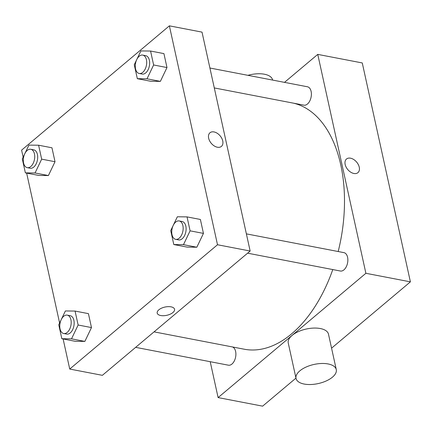 <?xml version="1.0" encoding="UTF-8"?>
<svg xmlns="http://www.w3.org/2000/svg" width="432" height="432" viewBox="0 0 432 432"><rect width="100%" height="100%" fill="white"/><g stroke="black" fill="none" stroke-linecap="round" stroke-linejoin="round"><path stroke-width="0.65" d="M284.494 82.366L317.758 54.389L362.27 62.948L410.4 281.853L331.565 348.165M295.963 378.113L262.624 406.156L218.106 397.591L210.217 361.697M345.163 164.484A8.894 5.8 -130.1 0 1 346.48 159.03A8.894 5.8 -130.1 0 1 356.648 162.103A8.894 5.8 -130.1 0 1 357.934 172.643A8.894 5.8 -130.1 0 1 350.681 172.147A8.894 5.8 -130.1 0 1 345.163 164.484M317.758 54.389L365.888 273.294L410.4 281.853M232.459 346.945A9.364 5.535 100.9 0 1 235.618 351.432A9.364 5.535 100.9 0 1 234.225 361.103A9.364 5.535 100.9 0 1 228.415 365.197L135.632 347.35M246.38 233.869L343.915 252.634A9.364 5.535 100.9 0 1 347.582 257.256A9.364 5.535 100.9 0 1 346.189 266.927A9.364 5.535 100.9 0 1 340.378 271.026L247.595 253.179M214.294 87.934L303.912 105.17A9.364 5.535 -79.1 0 0 307.449 104.026A9.364 5.535 -79.1 0 0 311.396 94.122A9.364 5.535 -79.1 0 0 307.449 86.778L209.914 68.018M365.888 273.294L218.106 397.591M293.506 103.167A125.48 74.142 100.9 0 1 340.735 164.754A125.48 74.142 100.9 0 1 338.186 251.532M332.78 269.563A125.48 74.142 100.9 0 1 244.231 349.213L154.046 331.862M296.033 378.427L288.247 343.013A20.601 9.785 -12.4 0 1 298.291 331.646A20.601 9.785 -12.4 0 1 320.317 328.536A20.601 9.785 -12.4 0 1 328.487 334.168L336.274 369.576A20.601 9.785 167.6 0 0 328.104 363.949A20.601 9.785 167.6 0 0 306.077 367.054A20.601 9.785 167.6 0 0 296.033 378.427A20.601 9.785 167.6 0 0 318.254 383.562A20.601 9.785 167.6 0 0 336.274 369.576M357.934 172.649A8.894 5.8 49.9 0 0 356.648 162.103A8.894 5.8 49.9 0 0 346.48 159.03M247.914 75.33A20.601 9.785 -12.4 0 1 272.57 79.85L272.624 80.082M23.144 157.167L21.6 150.147L169.376 25.844L202.019 32.125L250.15 251.03L102.373 375.327L69.73 369.052L63.115 338.963M169.376 25.844L217.507 244.75L250.15 251.03M217.382 147.226A8.894 5.8 -130.1 0 1 209.612 140.837A8.894 5.8 -130.1 0 1 209.974 132.77A8.894 5.8 -130.1 0 1 220.136 135.842A8.894 5.8 -130.1 0 1 221.427 146.389A8.894 5.8 -130.1 0 1 217.382 147.226M51.959 147.787L55.021 161.725L48.406 175.549L38.723 175.435L48.406 175.549L55.021 161.725L51.959 147.787L38.605 145.217L41.666 159.154L35.051 172.978L25.369 172.865L22.302 158.927L28.922 145.103L38.605 145.217M200.383 219.461L203.45 233.399L196.83 247.228L187.153 247.109L196.83 247.228L203.45 233.399L200.383 219.461L187.029 216.891L190.096 230.834L183.476 244.658L173.799 244.544L170.732 230.602L177.347 216.778L187.029 216.891M59.611 323.023L26.649 173.113M217.507 244.75L69.73 369.052M163.922 53.611L166.984 67.549L160.369 81.373L150.687 81.259L160.369 81.373L166.984 67.549L163.922 53.611L150.568 51.041L153.63 64.978L147.015 78.802L137.333 78.689L134.266 64.751L140.886 50.927L150.568 51.041M88.42 313.637L91.487 327.575L84.866 341.399L75.19 341.285L84.866 341.399L91.487 327.575L88.42 313.637L75.065 311.067L78.133 325.01L71.518 338.834L61.835 338.715L58.768 324.778L65.383 310.954L75.065 311.067M158.825 309.825A8.894 4.228 -12.4 0 1 168.156 306.644A8.894 4.228 -12.4 0 1 174.566 309.269A8.894 4.228 -12.4 0 1 166.784 315.306A8.894 4.228 -12.4 0 1 157.189 313.092A8.894 4.228 -12.4 0 1 158.825 309.825M174.566 309.269A8.894 4.228 -12.4 0 1 166.784 315.306A8.894 4.228 -12.4 0 1 157.189 313.092M209.974 132.77A8.894 5.8 -130.1 0 1 220.136 135.848A8.894 5.8 -130.1 0 1 221.427 146.389M63.715 333.52L66.679 334.087A9.364 5.535 -79.1 0 0 70.222 332.942A9.364 5.535 -79.1 0 0 74.164 323.039A9.364 5.535 -79.1 0 0 70.222 315.695L67.252 315.128A9.364 5.535 -79.1 0 0 60.048 323.276A9.364 5.535 -79.1 0 0 63.715 333.52A9.364 5.535 -79.1 0 0 67.252 332.37A9.364 5.535 -79.1 0 0 71.199 322.466A9.364 5.535 -79.1 0 0 67.252 315.128M78.133 325.01L91.487 327.575M71.518 338.834L84.866 341.399M61.835 338.715L75.19 341.285M27.248 167.665L30.218 168.237A9.364 5.535 -79.1 0 0 33.755 167.087A9.364 5.535 -79.1 0 0 37.697 157.189A9.364 5.535 -79.1 0 0 33.755 149.845L30.785 149.272A9.364 5.535 -79.1 0 0 23.582 157.426A9.364 5.535 -79.1 0 0 27.248 167.665A9.364 5.535 -79.1 0 0 30.785 166.52A9.364 5.535 -79.1 0 0 34.733 156.616A9.364 5.535 -79.1 0 0 30.785 149.272M41.666 159.154L55.021 161.725M35.051 172.978L48.406 175.549M25.369 172.865L38.723 175.435M175.678 239.344L178.643 239.911A9.364 5.535 -79.1 0 0 182.185 238.766A9.364 5.535 -79.1 0 0 186.127 228.863A9.364 5.535 -79.1 0 0 182.185 221.524L179.215 220.952A9.364 5.535 -79.1 0 0 172.012 229.1A9.364 5.535 -79.1 0 0 175.678 239.344A9.364 5.535 -79.1 0 0 179.215 238.194A9.364 5.535 -79.1 0 0 183.163 228.296A9.364 5.535 -79.1 0 0 179.215 220.952M190.096 230.834L203.45 233.399M183.476 244.658L196.83 247.228M173.799 244.544L187.153 247.109M139.212 73.489L142.182 74.061A9.364 5.535 -79.1 0 0 145.719 72.911A9.364 5.535 -79.1 0 0 149.661 63.013A9.364 5.535 -79.1 0 0 145.719 55.669L142.749 55.096A9.364 5.535 -79.1 0 0 135.545 63.25A9.364 5.535 -79.1 0 0 139.212 73.489A9.364 5.535 -79.1 0 0 142.749 72.344A9.364 5.535 -79.1 0 0 146.696 62.44A9.364 5.535 -79.1 0 0 142.749 55.096M153.63 64.978L166.984 67.549M147.015 78.802L160.369 81.373M137.333 78.689L150.687 81.259"/></g></svg>
